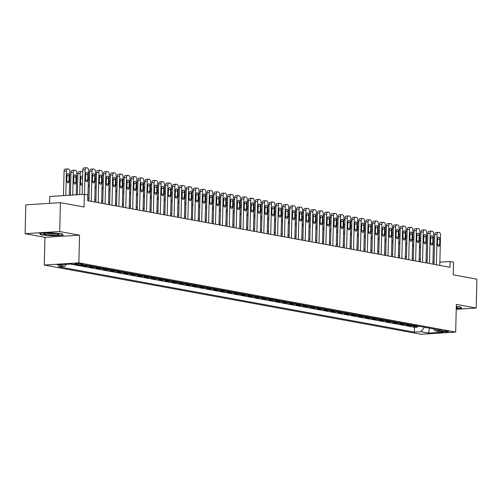 <?xml version="1.0" encoding="UTF-8"?>
<svg xmlns="http://www.w3.org/2000/svg" width="502" height="502" viewBox="0 0 502 502"><rect width="100%" height="100%" fill="white"/><g stroke="black" fill="none" stroke-linecap="round" stroke-linejoin="round"><path stroke-width="0.75" d="M447.815 331.213A3.721 0.439 -178.6 0 0 443.668 330.956A3.721 0.439 -178.6 0 0 441.107 331.314A3.721 0.439 -178.6 0 0 441.835 331.59A3.721 0.439 -178.6 0 0 445.983 331.847A3.721 0.439 -178.6 0 0 448.543 331.496A3.721 0.439 -178.6 0 0 447.815 331.213M44.264 265.031L421.078 334.257L455.678 332.086L78.858 262.86L44.264 265.031L44.942 237.339L79.536 235.162L59.694 231.516L25.1 233.694L44.942 237.339M25.1 233.694L25.803 204.841L60.403 202.664L84.041 207.006L84.349 194.312L49.754 196.489L49.585 203.348M456.236 309.282L476.197 308.027L476.9 279.181L453.262 274.839L453.576 262.144L450.125 261.511L439.871 262.151M59.694 231.516L60.403 202.664M86.319 265.131A4.65 3.709 -79.6 0 1 85.629 265.251L82.221 265.464L86.357 266.229L86.388 265.144M93.221 266.399A4.65 3.709 -79.6 0 1 92.531 266.518L89.118 266.731L93.259 267.497L93.284 266.411M100.124 267.666A4.65 3.709 -79.6 0 1 99.434 267.786L96.02 267.999L100.162 268.765L100.187 267.679M107.026 268.934A4.65 3.709 -79.6 0 1 106.336 269.053L102.923 269.267L107.064 270.032L107.089 268.947M113.929 270.202A4.65 3.709 -79.6 0 1 113.239 270.321L109.825 270.54L113.967 271.3L113.992 270.214M120.831 271.469A4.65 3.709 -79.6 0 1 120.141 271.588L116.728 271.808L120.869 272.567L120.894 271.482M127.728 272.737A4.65 3.709 -79.6 0 1 127.037 272.856L123.624 273.075L127.765 273.835L127.797 272.749M134.63 274.004A4.65 3.709 -79.6 0 1 133.94 274.123L130.526 274.343L134.668 275.102L134.693 274.017M141.533 275.272A4.65 3.709 -79.6 0 1 140.842 275.397L137.429 275.611L141.57 276.37L141.595 275.284M148.435 276.539A4.65 3.709 -79.6 0 1 147.745 276.665L144.331 276.878L148.473 277.637L148.498 276.552M155.338 277.807A4.65 3.709 -79.6 0 1 154.647 277.932L151.234 278.146L155.375 278.905L155.4 277.819M162.24 279.074A4.65 3.709 -79.6 0 1 161.544 279.2L158.136 279.413L162.272 280.172L162.303 279.087M169.136 280.342A4.65 3.709 -79.6 0 1 168.446 280.467L165.032 280.681L169.174 281.44L169.199 280.354M176.039 281.609A4.65 3.709 -79.6 0 1 175.349 281.735L171.935 281.948L176.077 282.708L176.102 281.622M182.941 282.877A4.65 3.709 -79.6 0 1 182.251 283.002L178.837 283.216L182.979 283.975L183.004 282.89M189.844 284.145A4.65 3.709 -79.6 0 1 189.154 284.27L185.74 284.483L189.881 285.243L189.907 284.157M196.746 285.412A4.65 3.709 -79.6 0 1 196.056 285.538L192.642 285.751L196.784 286.51L196.809 285.425M203.643 286.68A4.65 3.709 -79.6 0 1 202.952 286.805L199.539 287.018L203.68 287.778L203.712 286.692M210.545 287.947A4.65 3.709 -79.6 0 1 209.855 288.073L206.441 288.286L210.583 289.045L210.608 287.96M217.448 289.221A4.65 3.709 -79.6 0 1 216.757 289.34L213.344 289.554L217.485 290.313L217.51 289.227M224.35 290.489A4.65 3.709 -79.6 0 1 223.66 290.608L220.246 290.821L224.388 291.58L224.413 290.495M231.253 291.756A4.65 3.709 -79.6 0 1 230.562 291.875L227.149 292.089L231.29 292.848L231.315 291.762M238.155 293.024A4.65 3.709 -79.6 0 1 237.459 293.143L234.051 293.356L238.186 294.122L238.218 293.036M245.051 294.291A4.65 3.709 -79.6 0 1 244.361 294.41L240.947 294.624L245.089 295.389L245.12 294.304M251.954 295.559A4.65 3.709 -79.6 0 1 251.264 295.678L247.85 295.891L251.991 296.657L252.017 295.571M258.856 296.826A4.65 3.709 -79.6 0 1 258.166 296.946L254.752 297.159L258.894 297.924L258.919 296.839M265.759 298.094A4.65 3.709 -79.6 0 1 265.069 298.213L261.655 298.426L265.796 299.192L265.822 298.106M272.661 299.361A4.65 3.709 -79.6 0 1 271.971 299.481L268.557 299.7L272.699 300.46L272.724 299.374M279.558 300.629A4.65 3.709 -79.6 0 1 278.867 300.748L275.46 300.968L279.595 301.727L279.627 300.642M286.46 301.897A4.65 3.709 -79.6 0 1 285.77 302.016L282.356 302.235L286.498 302.995L286.523 301.909M293.363 303.164A4.65 3.709 -79.6 0 1 292.672 303.283L289.259 303.503L293.4 304.262L293.425 303.177M300.265 304.432A4.65 3.709 -79.6 0 1 299.575 304.551L296.161 304.77L300.303 305.53L300.328 304.444M307.168 305.699A4.65 3.709 -79.6 0 1 306.477 305.825L303.064 306.038L307.205 306.797L307.23 305.712M314.07 306.967A4.65 3.709 -79.6 0 1 313.38 307.092L309.966 307.306L314.108 308.065L314.133 306.979M320.966 308.234A4.65 3.709 -79.6 0 1 320.276 308.36L316.862 308.573L321.004 309.332L321.035 308.247M327.869 309.502A4.65 3.709 -79.6 0 1 327.178 309.627L323.765 309.841L327.906 310.6L327.931 309.514M334.771 310.769A4.65 3.709 -79.6 0 1 334.081 310.895L330.667 311.108L334.809 311.867L334.834 310.782M341.674 312.037A4.65 3.709 -79.6 0 1 340.983 312.162L337.57 312.376L341.711 313.135L341.736 312.049M348.576 313.304A4.65 3.709 -79.6 0 1 347.886 313.43L344.472 313.643L348.614 314.403L348.639 313.317M355.479 314.572A4.65 3.709 -79.6 0 1 354.782 314.698L351.375 314.911L355.51 315.67L355.541 314.585M362.375 315.84A4.65 3.709 -79.6 0 1 361.685 315.965L358.271 316.178L362.413 316.938L362.444 315.852M369.277 317.107A4.65 3.709 -79.6 0 1 368.587 317.233L365.174 317.446L369.315 318.205L369.34 317.12M376.18 318.375A4.65 3.709 -79.6 0 1 375.49 318.5L372.076 318.714L376.218 319.473L376.243 318.387M383.082 319.648A4.65 3.709 -79.6 0 1 382.392 319.768L378.979 319.981L383.12 320.74L383.145 319.655M389.985 320.916A4.65 3.709 -79.6 0 1 389.295 321.035L385.881 321.249L390.023 322.008L390.048 320.922M396.881 322.184A4.65 3.709 -79.6 0 1 396.191 322.303L392.777 322.516L396.919 323.282L396.95 322.19M403.784 323.451A4.65 3.709 -79.6 0 1 403.093 323.57L399.68 323.784L403.821 324.549L403.846 323.464M410.686 324.719A4.65 3.709 -79.6 0 1 409.996 324.838L406.582 325.051L410.724 325.817L410.749 324.731M84.349 194.312L87.8 194.945L87.662 200.718L449.98 267.277L450.125 261.511M75.394 264.253L76.913 264.529A3.602 0.427 -178.6 0 0 80.935 264.78A3.602 0.427 -178.6 0 0 83.414 264.435A3.602 0.427 -178.6 0 0 82.711 264.165L81.192 263.889A3.602 0.427 -178.6 0 0 77.17 263.638A3.602 0.427 -178.6 0 0 74.691 263.983A3.602 0.427 -178.6 0 0 75.394 264.253L75.407 263.745M433.559 328.917L435.134 330.824L441.678 330.41L85.566 264.993L79.021 265.401L71.428 264.008L57.215 264.899L64.808 266.292L58.263 266.706L414.376 332.123L420.921 331.715L424.466 327.248M435.134 330.824L442.726 332.217L428.513 333.108L420.921 331.715M70.418 264.071L414.495 327.279L417.626 327.084L417.651 325.999M417.589 325.986A4.65 3.709 -79.6 0 1 416.898 326.105L413.485 326.319L417.626 327.084M414.828 325.478A4.65 3.709 100.4 0 1 414.137 325.597L410.724 325.817M407.925 324.21A4.65 3.709 100.4 0 1 407.235 324.33L403.821 324.549M401.023 322.943A4.65 3.709 100.4 0 1 400.332 323.062L396.919 323.282M394.126 321.675A4.65 3.709 100.4 0 1 393.43 321.795L390.023 322.008M387.224 320.408A4.65 3.709 100.4 0 1 386.534 320.527L383.12 320.74M380.321 319.14A4.65 3.709 100.4 0 1 379.631 319.259L376.218 319.473M373.419 317.873A4.65 3.709 100.4 0 1 372.729 317.992L369.315 318.205M366.516 316.605A4.65 3.709 100.4 0 1 365.826 316.724L362.413 316.938M359.614 315.338A4.65 3.709 100.4 0 1 358.924 315.457L355.51 315.67M352.718 314.07A4.65 3.709 100.4 0 1 352.027 314.189L348.614 314.403M345.815 312.802A4.65 3.709 100.4 0 1 345.125 312.922L341.711 313.135M338.913 311.529A4.65 3.709 100.4 0 1 338.222 311.654L334.809 311.867M332.01 310.261A4.65 3.709 100.4 0 1 331.32 310.387L327.906 310.6M325.108 308.994A4.65 3.709 100.4 0 1 324.417 309.119L321.004 309.332M318.205 307.726A4.65 3.709 100.4 0 1 317.515 307.851L314.108 308.065M311.309 306.458A4.65 3.709 100.4 0 1 310.619 306.584L307.205 306.797M304.407 305.191A4.65 3.709 100.4 0 1 303.716 305.316L300.303 305.53M297.504 303.923A4.65 3.709 100.4 0 1 296.814 304.049L293.4 304.262M290.602 302.656A4.65 3.709 100.4 0 1 289.911 302.781L286.498 302.995M283.699 301.388A4.65 3.709 100.4 0 1 283.009 301.514L279.595 301.727M276.803 300.121A4.65 3.709 100.4 0 1 276.106 300.246L272.699 300.46M269.9 298.853A4.65 3.709 100.4 0 1 269.21 298.979L265.796 299.192M262.998 297.586A4.65 3.709 100.4 0 1 262.308 297.705L258.894 297.924M256.095 296.318A4.65 3.709 100.4 0 1 255.405 296.437L251.991 296.657M249.193 295.05A4.65 3.709 100.4 0 1 248.503 295.17L245.089 295.389M242.29 293.783A4.65 3.709 100.4 0 1 241.6 293.902L238.186 294.122M235.394 292.515A4.65 3.709 100.4 0 1 234.704 292.635L231.29 292.848M228.492 291.248A4.65 3.709 100.4 0 1 227.801 291.367L224.388 291.58M221.589 289.98A4.65 3.709 100.4 0 1 220.899 290.1L217.485 290.313M214.687 288.713A4.65 3.709 100.4 0 1 213.996 288.832L210.583 289.045M207.784 287.445A4.65 3.709 100.4 0 1 207.094 287.564L203.68 287.778M200.888 286.178A4.65 3.709 100.4 0 1 200.191 286.297L196.784 286.51M193.985 284.91A4.65 3.709 100.4 0 1 193.295 285.029L189.881 285.243M187.083 283.643A4.65 3.709 100.4 0 1 186.393 283.762L182.979 283.975M180.18 282.369A4.65 3.709 100.4 0 1 179.49 282.494L176.077 282.708M173.278 281.101A4.65 3.709 100.4 0 1 172.588 281.227L169.174 281.44M166.375 279.834A4.65 3.709 100.4 0 1 165.685 279.959L162.272 280.172M159.479 278.566A4.65 3.709 100.4 0 1 158.789 278.692L155.375 278.905M152.577 277.299A4.65 3.709 100.4 0 1 151.886 277.424L148.473 277.637M145.674 276.031A4.65 3.709 100.4 0 1 144.984 276.156L141.57 276.37M138.772 274.763A4.65 3.709 100.4 0 1 138.081 274.889L134.668 275.102M131.869 273.496A4.65 3.709 100.4 0 1 131.179 273.621L127.765 273.835M124.967 272.228A4.65 3.709 100.4 0 1 124.276 272.354L120.869 272.567M118.07 270.961A4.65 3.709 100.4 0 1 117.38 271.086L113.967 271.3M111.168 269.693A4.65 3.709 100.4 0 1 110.478 269.819L107.064 270.032M104.265 268.426A4.65 3.709 100.4 0 1 103.575 268.545L100.162 268.765M97.363 267.158A4.65 3.709 100.4 0 1 96.673 267.277L93.259 267.497M90.46 265.891A4.65 3.709 100.4 0 1 89.77 266.01L86.357 266.229M79.536 235.162L78.858 262.86M476.197 308.027L456.356 304.388L455.678 332.086M434.073 262.019L432.95 261.812M427.171 260.751L426.047 260.544M420.274 259.484L419.145 259.277M413.372 258.216L412.242 258.009M406.469 256.949L405.34 256.742M399.567 255.681L398.444 255.474M392.664 254.414L391.541 254.207M385.768 253.146L384.639 252.939M378.866 251.872L377.736 251.665M371.963 250.605L370.834 250.398M365.061 249.337L363.931 249.13M358.158 248.07L357.035 247.862M351.256 246.802L350.132 246.595M344.359 245.534L343.23 245.327M337.457 244.267L336.327 244.06M330.554 242.999L329.425 242.792M323.652 241.732L322.529 241.525M316.749 240.464L315.626 240.257M309.847 239.197L308.724 238.99M302.951 237.929L301.821 237.722M296.048 236.662L294.919 236.455M289.146 235.394L288.016 235.187M282.243 234.127L281.12 233.919M275.341 232.859L274.217 232.652M268.445 231.591L267.315 231.384M261.542 230.324L260.412 230.117M254.639 229.056L253.51 228.849M247.737 227.789L246.607 227.582M240.834 226.521L239.711 226.314M233.932 225.254L232.809 225.047M227.036 223.986L225.906 223.779M220.133 222.712L219.004 222.505M213.231 221.445L212.101 221.238M206.328 220.177L205.205 219.97M199.426 218.91L198.303 218.703M192.53 217.642L191.4 217.435M185.627 216.375L184.498 216.167M178.725 215.107L177.595 214.9M171.822 213.839L170.693 213.632M164.92 212.572L163.796 212.365M158.017 211.304L156.894 211.097M151.121 210.037L149.991 209.83M144.218 208.769L143.089 208.562M137.316 207.502L136.186 207.295M130.413 206.234L129.284 206.027M123.511 204.967L122.388 204.76M116.608 203.699L115.485 203.492M109.712 202.431L108.583 202.224M102.81 201.164L101.68 200.957M95.907 199.896L94.778 199.689M89.005 198.629L87.881 198.422M66.371 264.328L64.808 266.292M414.495 327.279L414.376 332.123M428.513 333.108L429.517 328.176M40.951 234.905L52.823 235.802L63.239 235.149L61.79 233.599L49.918 232.702L39.501 233.355L40.951 234.905L40.963 234.321M456.249 308.711L461.796 308.366L460.347 306.816L456.299 306.509M84.512 194.343L85.114 169.808A2.328 1.374 86.4 0 1 86.344 167.743A2.328 1.374 86.4 0 1 86.551 167.756L87.241 167.881A2.328 1.374 86.4 0 1 88.565 170.442L87.819 200.75M84.21 167.9A2.328 1.374 -93.6 0 0 84.01 167.888A2.328 1.374 -93.6 0 0 82.774 169.958L82.177 194.45M85.629 174.081A1.857 1.098 -93.6 0 1 86.62 172.424A1.857 1.098 -93.6 0 1 87.837 174.483L87.706 180.023A1.857 1.098 -93.6 0 1 86.714 181.68A1.857 1.098 -93.6 0 1 85.497 179.616L85.629 174.081M65.812 195.479L66.408 170.987A2.328 1.374 86.4 0 1 67.644 168.917A2.328 1.374 86.4 0 1 67.845 168.929L68.536 169.055A2.328 1.374 86.4 0 1 69.86 171.621L69.282 195.259M63.472 195.623L64.074 171.132A2.328 1.374 -93.6 0 1 65.31 169.067A2.328 1.374 -93.6 0 1 65.511 169.08M66.929 175.254L66.797 180.795A1.857 1.098 86.4 0 0 68.015 182.853A1.857 1.098 86.4 0 0 69.006 181.197L69.138 175.662A1.857 1.098 86.4 0 0 67.921 173.598A1.857 1.098 86.4 0 0 66.929 175.254M57.454 233.637A7.555 0.891 -178.6 0 0 49.78 233.116A7.555 0.891 -178.6 0 0 43.988 233.656A7.555 0.891 -178.6 0 0 45.299 234.403A7.555 0.891 -178.6 0 0 54.454 234.911A7.555 0.891 -178.6 0 0 58.772 234.02A7.555 0.891 -178.6 0 0 57.454 233.637M46.592 233.217A5.723 0.671 -178.6 0 0 46.799 233.261A5.723 0.671 -178.6 0 0 56.193 233.455M61.658 233.587L62.875 234.892L52.779 235.526L41.283 234.654L40.034 233.323M461.432 307.977L456.255 308.429M460.215 306.804L461.432 308.109M456.268 307.877A7.555 0.891 -178.6 0 0 457.328 307.237A7.555 0.891 -178.6 0 0 456.293 306.91M91.27 201.384L92.01 171.075A2.328 1.374 86.4 0 1 93.246 169.011A2.328 1.374 86.4 0 1 93.447 169.023L94.138 169.149A2.328 1.374 86.4 0 1 95.462 171.709L94.721 202.017M91.113 169.168A2.328 1.374 -93.6 0 0 90.912 169.155A2.328 1.374 -93.6 0 0 89.676 171.226L88.948 200.957M92.531 175.349A1.857 1.098 -93.6 0 1 93.523 173.692A1.857 1.098 -93.6 0 1 94.74 175.75L94.608 181.291A1.857 1.098 -93.6 0 1 93.617 182.948A1.857 1.098 -93.6 0 1 92.399 180.883L92.531 175.349M98.172 202.651L98.913 172.343A2.328 1.374 86.4 0 1 100.149 170.278A2.328 1.374 86.4 0 1 100.35 170.291L101.04 170.416A2.328 1.374 86.4 0 1 102.364 172.977L101.624 203.285M98.015 170.435A2.328 1.374 -93.6 0 0 97.808 170.423A2.328 1.374 -93.6 0 0 96.579 172.493L95.851 202.224M99.434 176.616A1.857 1.098 -93.6 0 1 100.419 174.96A1.857 1.098 -93.6 0 1 101.642 177.018L101.504 182.559A1.857 1.098 -93.6 0 1 100.519 184.215A1.857 1.098 -93.6 0 1 99.296 182.151L99.434 176.616M105.075 203.919L105.815 173.61A2.328 1.374 86.4 0 1 107.051 171.546A2.328 1.374 86.4 0 1 107.252 171.558L107.943 171.684A2.328 1.374 86.4 0 1 109.267 174.244L108.526 204.552M104.918 171.703A2.328 1.374 -93.6 0 0 104.711 171.697A2.328 1.374 -93.6 0 0 103.481 173.761L102.753 203.492M106.336 177.884A1.857 1.098 -93.6 0 1 107.321 176.227A1.857 1.098 -93.6 0 1 108.545 178.285L108.407 183.826A1.857 1.098 -93.6 0 1 107.422 185.483A1.857 1.098 -93.6 0 1 106.198 183.425L106.336 177.884M111.977 205.186L112.718 174.884A2.328 1.374 86.4 0 1 113.954 172.813A2.328 1.374 86.4 0 1 114.155 172.826L114.845 172.952A2.328 1.374 86.4 0 1 116.169 175.518L115.429 205.82M111.814 172.977A2.328 1.374 -93.6 0 0 111.613 172.964A2.328 1.374 -93.6 0 0 110.377 175.029L109.656 204.76M113.239 179.151A1.857 1.098 -93.6 0 1 114.224 177.495A1.857 1.098 -93.6 0 1 115.447 179.553L115.309 185.094A1.857 1.098 -93.6 0 1 114.324 186.75A1.857 1.098 -93.6 0 1 113.101 184.692L113.239 179.151M72.752 195.04L73.311 172.255A2.328 1.374 86.4 0 1 74.547 170.184A2.328 1.374 86.4 0 1 74.748 170.197L75.438 170.322A2.328 1.374 86.4 0 1 76.762 172.889L76.229 194.826M70.418 195.19L70.977 172.399A2.328 1.374 -93.6 0 1 72.206 170.335A2.328 1.374 -93.6 0 1 72.413 170.347M73.832 176.522L73.694 182.063A1.857 1.098 86.4 0 0 74.917 184.121A1.857 1.098 86.4 0 0 75.902 182.464L76.04 176.93A1.857 1.098 86.4 0 0 74.817 174.865A1.857 1.098 86.4 0 0 73.832 176.522M79.699 194.607L80.213 173.523L77.879 173.667A2.328 1.374 -93.6 0 1 79.109 171.602A2.328 1.374 -93.6 0 1 79.31 171.615M77.358 194.751L77.879 173.667M82.61 176.754A1.857 1.098 86.4 0 0 81.719 176.133A1.857 1.098 86.4 0 0 80.734 177.79L80.596 183.33A1.857 1.098 86.4 0 0 81.82 185.389A1.857 1.098 86.4 0 0 82.403 185.043M82.73 171.759A2.328 1.374 86.4 0 0 82.341 171.596L81.65 171.464A2.328 1.374 86.4 0 0 81.45 171.452A2.328 1.374 86.4 0 0 80.213 173.523M89.507 178.022A1.857 1.098 86.4 0 0 88.622 177.407A1.857 1.098 86.4 0 0 88.39 177.463M88.17 186.455A1.857 1.098 86.4 0 0 88.722 186.656A1.857 1.098 86.4 0 0 89.306 186.311M89.632 173.027A2.328 1.374 86.4 0 0 89.243 172.864L88.553 172.732A2.328 1.374 86.4 0 0 88.509 172.726M96.409 179.289A1.857 1.098 86.4 0 0 95.524 178.674A1.857 1.098 86.4 0 0 95.292 178.731M95.073 187.723A1.857 1.098 86.4 0 0 95.618 187.924A1.857 1.098 86.4 0 0 96.208 187.579M96.535 174.294A2.328 1.374 86.4 0 0 96.146 174.131L95.455 173.999A2.328 1.374 86.4 0 0 95.405 173.993M118.88 206.454L119.62 176.152A2.328 1.374 86.4 0 1 120.85 174.081A2.328 1.374 86.4 0 1 121.057 174.094L121.748 174.219A2.328 1.374 86.4 0 1 123.072 176.786L122.331 207.088M118.717 174.244A2.328 1.374 -93.6 0 0 118.516 174.232A2.328 1.374 -93.6 0 0 117.28 176.296L116.552 206.027M120.141 180.419A1.857 1.098 -93.6 0 1 121.126 178.762A1.857 1.098 -93.6 0 1 122.344 180.82L122.212 186.361A1.857 1.098 -93.6 0 1 121.227 188.018A1.857 1.098 -93.6 0 1 120.003 185.96L120.141 180.419M103.312 180.557A1.857 1.098 86.4 0 0 102.427 179.942A1.857 1.098 86.4 0 0 102.195 179.998M101.975 188.99A1.857 1.098 86.4 0 0 102.521 189.191A1.857 1.098 86.4 0 0 103.111 188.846M103.437 175.562A2.328 1.374 86.4 0 0 103.042 175.399L102.352 175.267A2.328 1.374 86.4 0 0 102.308 175.261M125.782 207.721L126.523 177.419A2.328 1.374 86.4 0 1 127.753 175.349A2.328 1.374 86.4 0 1 127.954 175.361L128.644 175.487A2.328 1.374 86.4 0 1 129.968 178.053L129.227 208.355M125.619 175.512A2.328 1.374 -93.6 0 0 125.418 175.499A2.328 1.374 -93.6 0 0 124.182 177.564L123.454 207.295M127.037 181.686A1.857 1.098 -93.6 0 1 128.029 180.03A1.857 1.098 -93.6 0 1 129.246 182.094L129.114 187.629A1.857 1.098 -93.6 0 1 128.123 189.285A1.857 1.098 -93.6 0 1 126.906 187.227L127.037 181.686M110.214 181.824A1.857 1.098 86.4 0 0 109.329 181.209A1.857 1.098 86.4 0 0 109.097 181.266M108.878 190.258A1.857 1.098 86.4 0 0 109.423 190.459A1.857 1.098 86.4 0 0 110.013 190.114M110.333 176.829A2.328 1.374 86.4 0 0 109.944 176.666L109.254 176.535A2.328 1.374 86.4 0 0 109.21 176.528M132.679 208.989L133.419 178.687A2.328 1.374 86.4 0 1 134.655 176.616A2.328 1.374 86.4 0 1 134.856 176.629L135.546 176.754A2.328 1.374 86.4 0 1 136.87 179.321L136.13 209.623M132.522 176.779A2.328 1.374 -93.6 0 0 132.321 176.767A2.328 1.374 -93.6 0 0 131.085 178.831L130.357 208.562M133.94 182.954A1.857 1.098 -93.6 0 1 134.931 181.297A1.857 1.098 -93.6 0 1 136.149 183.362L136.017 188.896A1.857 1.098 -93.6 0 1 135.025 190.553A1.857 1.098 -93.6 0 1 133.808 188.495L133.94 182.954M117.117 183.092A1.857 1.098 86.4 0 0 116.226 182.477A1.857 1.098 86.4 0 0 115.993 182.533M115.774 191.526A1.857 1.098 86.4 0 0 116.326 191.726A1.857 1.098 86.4 0 0 116.91 191.381M117.236 178.097A2.328 1.374 86.4 0 0 116.847 177.934L116.157 177.808A2.328 1.374 86.4 0 0 116.113 177.796M139.581 210.256L140.322 179.954A2.328 1.374 86.4 0 1 141.558 177.884A2.328 1.374 86.4 0 1 141.759 177.896L142.449 178.022A2.328 1.374 86.4 0 1 143.773 180.588L143.032 210.89M139.424 178.047A2.328 1.374 -93.6 0 0 139.217 178.034A2.328 1.374 -93.6 0 0 137.987 180.099L137.259 209.83M140.842 184.221A1.857 1.098 -93.6 0 1 141.828 182.565A1.857 1.098 -93.6 0 1 143.051 184.629L142.913 190.164A1.857 1.098 -93.6 0 1 141.928 191.82A1.857 1.098 -93.6 0 1 140.704 189.762L140.842 184.221M124.019 184.359A1.857 1.098 86.4 0 0 123.128 183.745A1.857 1.098 86.4 0 0 122.896 183.801M122.676 192.793A1.857 1.098 86.4 0 0 123.228 192.994A1.857 1.098 86.4 0 0 123.812 192.649M124.138 179.365A2.328 1.374 86.4 0 0 123.749 179.201L123.059 179.076A2.328 1.374 86.4 0 0 123.015 179.063M146.484 211.524L147.224 181.222A2.328 1.374 86.4 0 1 148.46 179.151A2.328 1.374 86.4 0 1 148.661 179.164L149.351 179.296A2.328 1.374 86.4 0 1 150.675 181.856L149.935 212.158M146.32 179.314A2.328 1.374 -93.6 0 0 146.12 179.302A2.328 1.374 -93.6 0 0 144.883 181.366L144.162 211.097M147.745 185.489A1.857 1.098 -93.6 0 1 148.73 183.839A1.857 1.098 -93.6 0 1 149.954 185.897L149.816 191.431A1.857 1.098 -93.6 0 1 148.83 193.088A1.857 1.098 -93.6 0 1 147.607 191.03L147.745 185.489M130.915 185.627A1.857 1.098 86.4 0 0 130.031 185.012A1.857 1.098 86.4 0 0 129.798 185.069M129.579 194.061A1.857 1.098 86.4 0 0 130.131 194.261A1.857 1.098 86.4 0 0 130.715 193.916M131.041 180.632A2.328 1.374 86.4 0 0 130.652 180.469L129.962 180.343A2.328 1.374 86.4 0 0 129.918 180.331M153.386 212.792L154.127 182.49A2.328 1.374 86.4 0 1 155.363 180.419A2.328 1.374 86.4 0 1 155.564 180.431L156.254 180.563A2.328 1.374 86.4 0 1 157.578 183.123L156.837 213.425M153.223 180.582A2.328 1.374 -93.6 0 0 153.022 180.569A2.328 1.374 -93.6 0 0 151.786 182.634L151.064 212.365M154.647 186.757A1.857 1.098 -93.6 0 1 155.633 185.106A1.857 1.098 -93.6 0 1 156.856 187.164L156.718 192.699A1.857 1.098 -93.6 0 1 155.733 194.356A1.857 1.098 -93.6 0 1 154.509 192.297L154.647 186.757M137.818 186.895A1.857 1.098 86.4 0 0 136.933 186.28A1.857 1.098 86.4 0 0 136.701 186.336M136.481 195.328A1.857 1.098 86.4 0 0 137.027 195.529A1.857 1.098 86.4 0 0 137.617 195.184M137.943 181.9A2.328 1.374 86.4 0 0 137.554 181.737L136.864 181.611A2.328 1.374 86.4 0 0 136.814 181.605M160.289 214.059L161.029 183.757A2.328 1.374 86.4 0 1 162.259 181.686A2.328 1.374 86.4 0 1 162.466 181.699L163.156 181.831A2.328 1.374 86.4 0 1 164.48 184.391L163.74 214.693M160.125 181.849A2.328 1.374 -93.6 0 0 159.925 181.837A2.328 1.374 -93.6 0 0 158.688 183.901L157.961 213.632M161.544 188.024A1.857 1.098 -93.6 0 1 162.535 186.374A1.857 1.098 -93.6 0 1 163.752 188.432L163.621 193.973A1.857 1.098 -93.6 0 1 162.629 195.623A1.857 1.098 -93.6 0 1 161.412 193.565L161.544 188.024M144.72 188.162A1.857 1.098 86.4 0 0 143.836 187.547A1.857 1.098 86.4 0 0 143.603 187.604M143.384 196.596A1.857 1.098 86.4 0 0 143.93 196.797A1.857 1.098 86.4 0 0 144.52 196.451M144.84 183.174A2.328 1.374 86.4 0 0 144.45 183.004L143.76 182.879A2.328 1.374 86.4 0 0 143.716 182.872M167.185 215.327L167.925 185.025A2.328 1.374 86.4 0 1 169.161 182.954A2.328 1.374 86.4 0 1 169.362 182.966L170.052 183.098A2.328 1.374 86.4 0 1 171.377 185.658L170.636 215.96M167.028 183.117A2.328 1.374 -93.6 0 0 166.827 183.105A2.328 1.374 -93.6 0 0 165.591 185.169L164.863 214.9M168.446 189.292A1.857 1.098 -93.6 0 1 169.438 187.641A1.857 1.098 -93.6 0 1 170.655 189.7L170.523 195.24A1.857 1.098 -93.6 0 1 169.532 196.891A1.857 1.098 -93.6 0 1 168.314 194.832L168.446 189.292M151.623 189.43A1.857 1.098 86.4 0 0 150.732 188.815A1.857 1.098 86.4 0 0 150.506 188.871M150.286 197.863A1.857 1.098 86.4 0 0 150.832 198.064A1.857 1.098 86.4 0 0 151.422 197.719M151.742 184.441A2.328 1.374 86.4 0 0 151.353 184.272L150.663 184.146A2.328 1.374 86.4 0 0 150.619 184.14M174.087 216.594L174.828 186.292A2.328 1.374 86.4 0 1 176.064 184.228A2.328 1.374 86.4 0 1 176.265 184.234L176.955 184.366A2.328 1.374 86.4 0 1 178.279 186.926L177.539 217.228M173.93 184.385A2.328 1.374 -93.6 0 0 173.723 184.372A2.328 1.374 -93.6 0 0 172.493 186.437L171.766 216.167M175.349 190.559A1.857 1.098 -93.6 0 1 176.334 188.909A1.857 1.098 -93.6 0 1 177.557 190.967L177.419 196.508A1.857 1.098 -93.6 0 1 176.434 198.158A1.857 1.098 -93.6 0 1 175.217 196.1L175.349 190.559M158.525 190.697A1.857 1.098 86.4 0 0 157.634 190.082A1.857 1.098 86.4 0 0 157.402 190.139M157.182 199.131A1.857 1.098 86.4 0 0 157.735 199.332A1.857 1.098 86.4 0 0 158.318 198.987M158.645 185.709A2.328 1.374 86.4 0 0 158.255 185.539L157.565 185.414A2.328 1.374 86.4 0 0 157.521 185.407M180.99 217.862L181.73 187.56A2.328 1.374 86.4 0 1 182.966 185.495A2.328 1.374 86.4 0 1 183.167 185.508L183.857 185.633A2.328 1.374 86.4 0 1 185.182 188.194L184.441 218.495M180.833 185.652A2.328 1.374 -93.6 0 0 180.626 185.64A2.328 1.374 -93.6 0 0 179.396 187.704L178.668 217.435M182.251 191.827A1.857 1.098 -93.6 0 1 183.236 190.176A1.857 1.098 -93.6 0 1 184.46 192.235L184.322 197.775A1.857 1.098 -93.6 0 1 183.337 199.426A1.857 1.098 -93.6 0 1 182.113 197.368L182.251 191.827M165.422 191.965A1.857 1.098 86.4 0 0 164.537 191.35A1.857 1.098 86.4 0 0 164.305 191.406M164.085 200.398A1.857 1.098 86.4 0 0 164.637 200.599A1.857 1.098 86.4 0 0 165.221 200.254M165.547 186.976A2.328 1.374 86.4 0 0 165.158 186.807L164.468 186.681A2.328 1.374 86.4 0 0 164.424 186.675M187.892 219.129L188.633 188.827A2.328 1.374 86.4 0 1 189.869 186.763A2.328 1.374 86.4 0 1 190.07 186.775L190.76 186.901A2.328 1.374 86.4 0 1 192.084 189.461L191.344 219.763M187.729 186.92A2.328 1.374 -93.6 0 0 187.528 186.907A2.328 1.374 -93.6 0 0 186.292 188.972L185.571 218.703M189.154 193.094A1.857 1.098 -93.6 0 1 190.139 191.444A1.857 1.098 -93.6 0 1 191.362 193.502L191.224 199.043A1.857 1.098 -93.6 0 1 190.239 200.693A1.857 1.098 -93.6 0 1 189.016 198.635L189.154 193.094M172.324 193.232A1.857 1.098 86.4 0 0 171.439 192.617A1.857 1.098 86.4 0 0 171.207 192.674M170.987 201.672A1.857 1.098 86.4 0 0 171.54 201.873A1.857 1.098 86.4 0 0 172.123 201.522M172.45 188.244A2.328 1.374 86.4 0 0 172.06 188.074L171.37 187.949A2.328 1.374 86.4 0 0 171.32 187.943M194.795 220.397L195.535 190.095A2.328 1.374 86.4 0 1 196.765 188.03A2.328 1.374 86.4 0 1 196.972 188.043L197.662 188.168A2.328 1.374 86.4 0 1 198.987 190.729L198.246 221.031M194.632 188.187A2.328 1.374 -93.6 0 0 194.431 188.175A2.328 1.374 -93.6 0 0 193.195 190.239L192.467 219.97M196.056 194.362A1.857 1.098 -93.6 0 1 197.041 192.712A1.857 1.098 -93.6 0 1 198.265 194.77L198.127 200.311A1.857 1.098 -93.6 0 1 197.142 201.961A1.857 1.098 -93.6 0 1 195.918 199.903L196.056 194.362M179.227 194.5A1.857 1.098 86.4 0 0 178.342 193.885A1.857 1.098 86.4 0 0 178.11 193.941M177.89 202.94A1.857 1.098 86.4 0 0 178.436 203.141A1.857 1.098 86.4 0 0 179.026 202.789M179.352 189.511A2.328 1.374 86.4 0 0 178.957 189.342L178.273 189.216A2.328 1.374 86.4 0 0 178.223 189.21M201.697 221.664L202.438 191.362A2.328 1.374 86.4 0 1 203.668 189.298A2.328 1.374 86.4 0 1 203.875 189.31L204.565 189.436A2.328 1.374 86.4 0 1 205.883 191.996L205.142 222.298M201.534 189.455A2.328 1.374 -93.6 0 0 201.333 189.442A2.328 1.374 -93.6 0 0 200.097 191.507L199.369 221.238M202.952 195.629A1.857 1.098 -93.6 0 1 203.944 193.979A1.857 1.098 -93.6 0 1 205.161 196.037L205.029 201.578A1.857 1.098 -93.6 0 1 204.038 203.228A1.857 1.098 -93.6 0 1 202.821 201.17L202.952 195.629M186.129 195.767A1.857 1.098 86.4 0 0 185.244 195.152A1.857 1.098 86.4 0 0 185.012 195.209M184.792 204.207A1.857 1.098 86.4 0 0 185.338 204.408A1.857 1.098 86.4 0 0 185.928 204.057M186.248 190.779A2.328 1.374 86.4 0 0 185.859 190.609L185.169 190.484A2.328 1.374 86.4 0 0 185.125 190.478M208.594 222.932L209.334 192.63A2.328 1.374 86.4 0 1 210.57 190.565A2.328 1.374 86.4 0 1 210.771 190.578L211.461 190.704A2.328 1.374 86.4 0 1 212.785 193.264L212.045 223.566M208.437 190.722A2.328 1.374 -93.6 0 0 208.236 190.71A2.328 1.374 -93.6 0 0 207 192.781L206.272 222.505M209.855 196.897A1.857 1.098 -93.6 0 1 210.846 195.247A1.857 1.098 -93.6 0 1 212.064 197.305L211.932 202.846A1.857 1.098 -93.6 0 1 210.94 204.496A1.857 1.098 -93.6 0 1 209.723 202.438L209.855 196.897M193.032 197.035A1.857 1.098 86.4 0 0 192.14 196.42A1.857 1.098 86.4 0 0 191.915 196.477M191.689 205.475A1.857 1.098 86.4 0 0 192.241 205.676A1.857 1.098 86.4 0 0 192.824 205.331M193.151 192.046A2.328 1.374 86.4 0 0 192.762 191.877L192.071 191.751A2.328 1.374 86.4 0 0 192.028 191.745M215.496 224.199L216.237 193.897A2.328 1.374 86.4 0 1 217.473 191.833A2.328 1.374 86.4 0 1 217.673 191.846L218.364 191.971A2.328 1.374 86.4 0 1 219.688 194.531L218.947 224.833M215.339 191.99A2.328 1.374 -93.6 0 0 215.132 191.977A2.328 1.374 -93.6 0 0 213.902 194.048L213.174 223.773M216.757 198.165A1.857 1.098 -93.6 0 1 217.742 196.514A1.857 1.098 -93.6 0 1 218.966 198.572L218.828 204.113A1.857 1.098 -93.6 0 1 217.843 205.764A1.857 1.098 -93.6 0 1 216.619 203.705L216.757 198.165M199.934 198.303A1.857 1.098 86.4 0 0 199.043 197.688A1.857 1.098 86.4 0 0 198.811 197.744M198.591 206.742A1.857 1.098 86.4 0 0 199.143 206.943A1.857 1.098 86.4 0 0 199.727 206.598M200.053 193.314A2.328 1.374 86.4 0 0 199.664 193.144L198.974 193.019A2.328 1.374 86.4 0 0 198.93 193.013M222.399 225.467L223.139 195.165A2.328 1.374 86.4 0 1 224.375 193.101A2.328 1.374 86.4 0 1 224.576 193.113L225.266 193.239A2.328 1.374 86.4 0 1 226.59 195.799L225.85 226.101M222.235 193.257A2.328 1.374 -93.6 0 0 222.035 193.245A2.328 1.374 -93.6 0 0 220.805 195.316L220.077 225.04M223.66 199.432A1.857 1.098 -93.6 0 1 224.645 197.782A1.857 1.098 -93.6 0 1 225.869 199.84L225.731 205.381A1.857 1.098 -93.6 0 1 224.745 207.031A1.857 1.098 -93.6 0 1 223.522 204.973L223.66 199.432M206.83 199.576A1.857 1.098 86.4 0 0 205.945 198.955A1.857 1.098 86.4 0 0 205.713 199.012M205.494 208.01A1.857 1.098 86.4 0 0 206.046 208.211A1.857 1.098 86.4 0 0 206.629 207.866M206.956 194.581A2.328 1.374 86.4 0 0 206.567 194.412L205.876 194.287A2.328 1.374 86.4 0 0 205.833 194.28M229.301 226.741L230.041 196.433A2.328 1.374 86.4 0 1 231.278 194.368A2.328 1.374 86.4 0 1 231.478 194.381L232.169 194.506A2.328 1.374 86.4 0 1 233.493 197.066L232.752 227.375M229.138 194.525A2.328 1.374 -93.6 0 0 228.937 194.512A2.328 1.374 -93.6 0 0 227.701 196.583L226.979 226.308M230.562 200.706A1.857 1.098 -93.6 0 1 231.547 199.049A1.857 1.098 -93.6 0 1 232.771 201.107L232.633 206.648A1.857 1.098 -93.6 0 1 231.648 208.299A1.857 1.098 -93.6 0 1 230.424 206.24L230.562 200.706M213.733 200.844A1.857 1.098 86.4 0 0 212.848 200.223A1.857 1.098 86.4 0 0 212.616 200.279M212.396 209.278A1.857 1.098 86.4 0 0 212.942 209.478A1.857 1.098 86.4 0 0 213.532 209.133M213.858 195.849A2.328 1.374 86.4 0 0 213.469 195.68L212.779 195.554A2.328 1.374 86.4 0 0 212.729 195.548M236.204 228.008L236.944 197.7A2.328 1.374 86.4 0 1 238.174 195.636A2.328 1.374 86.4 0 1 238.381 195.648L239.071 195.774A2.328 1.374 86.4 0 1 240.395 198.334L239.655 228.642M236.04 195.793A2.328 1.374 -93.6 0 0 235.84 195.78A2.328 1.374 -93.6 0 0 234.603 197.851L233.876 227.582M237.459 201.973A1.857 1.098 -93.6 0 1 238.45 200.317A1.857 1.098 -93.6 0 1 239.667 202.375L239.536 207.916A1.857 1.098 -93.6 0 1 238.544 209.572A1.857 1.098 -93.6 0 1 237.327 207.508L237.459 201.973M220.635 202.111A1.857 1.098 86.4 0 0 219.75 201.49A1.857 1.098 86.4 0 0 219.518 201.547M219.299 210.545A1.857 1.098 86.4 0 0 219.845 210.746A1.857 1.098 86.4 0 0 220.434 210.401M220.754 197.117A2.328 1.374 86.4 0 0 220.365 196.947L219.675 196.822A2.328 1.374 86.4 0 0 219.631 196.815M243.1 229.276L243.846 198.968A2.328 1.374 86.4 0 1 245.076 196.903A2.328 1.374 86.4 0 1 245.277 196.916L245.967 197.041A2.328 1.374 86.4 0 1 247.291 199.601L246.551 229.91M242.943 197.06A2.328 1.374 -93.6 0 0 242.742 197.048A2.328 1.374 -93.6 0 0 241.506 199.118L240.778 228.849M244.361 203.241A1.857 1.098 -93.6 0 1 245.352 201.584A1.857 1.098 -93.6 0 1 246.57 203.643L246.438 209.183A1.857 1.098 -93.6 0 1 245.447 210.84A1.857 1.098 -93.6 0 1 244.229 208.776L244.361 203.241M227.538 203.379A1.857 1.098 86.4 0 0 226.647 202.758A1.857 1.098 86.4 0 0 226.421 202.821M226.201 211.813A1.857 1.098 86.4 0 0 226.747 212.013A1.857 1.098 86.4 0 0 227.337 211.668M227.657 198.384A2.328 1.374 86.4 0 0 227.268 198.215L226.578 198.089A2.328 1.374 86.4 0 0 226.534 198.083M250.002 230.543L250.743 200.235A2.328 1.374 86.4 0 1 251.979 198.171A2.328 1.374 86.4 0 1 252.18 198.183L252.87 198.309A2.328 1.374 86.4 0 1 254.194 200.869L253.454 231.177M249.845 198.328A2.328 1.374 -93.6 0 0 249.645 198.315A2.328 1.374 -93.6 0 0 248.408 200.386L247.681 230.117M251.264 204.509A1.857 1.098 -93.6 0 1 252.255 202.852A1.857 1.098 -93.6 0 1 253.472 204.91L253.341 210.451A1.857 1.098 -93.6 0 1 252.349 212.108A1.857 1.098 -93.6 0 1 251.132 210.043L251.264 204.509M234.44 204.647A1.857 1.098 86.4 0 0 233.549 204.025A1.857 1.098 86.4 0 0 233.317 204.088M233.097 213.08A1.857 1.098 86.4 0 0 233.65 213.281A1.857 1.098 86.4 0 0 234.233 212.936M234.559 199.652A2.328 1.374 86.4 0 0 234.17 199.482L233.48 199.357A2.328 1.374 86.4 0 0 233.436 199.35M256.905 231.811L257.645 201.503A2.328 1.374 86.4 0 1 258.881 199.438A2.328 1.374 86.4 0 1 259.082 199.451L259.772 199.576A2.328 1.374 86.4 0 1 261.096 202.137L260.356 232.445M256.748 199.595A2.328 1.374 -93.6 0 0 256.541 199.583A2.328 1.374 -93.6 0 0 255.311 201.653L254.583 231.384M258.166 205.776A1.857 1.098 -93.6 0 1 259.151 204.119A1.857 1.098 -93.6 0 1 260.375 206.178L260.237 211.718A1.857 1.098 -93.6 0 1 259.252 213.375A1.857 1.098 -93.6 0 1 258.028 211.311L258.166 205.776M241.343 205.914A1.857 1.098 86.4 0 0 240.452 205.293A1.857 1.098 86.4 0 0 240.22 205.356M240 214.348A1.857 1.098 86.4 0 0 240.552 214.549A1.857 1.098 86.4 0 0 241.136 214.203M241.462 200.919A2.328 1.374 86.4 0 0 241.073 200.75L240.383 200.624A2.328 1.374 86.4 0 0 240.339 200.618M263.807 233.079L264.548 202.77A2.328 1.374 86.4 0 1 265.784 200.706A2.328 1.374 86.4 0 1 265.985 200.718L266.675 200.844A2.328 1.374 86.4 0 1 267.999 203.404L267.259 233.712M263.644 200.863A2.328 1.374 -93.6 0 0 263.443 200.85A2.328 1.374 -93.6 0 0 262.207 202.921L261.486 232.652M265.069 207.044A1.857 1.098 -93.6 0 1 266.054 205.387A1.857 1.098 -93.6 0 1 267.277 207.445L267.139 212.986A1.857 1.098 -93.6 0 1 266.154 214.643A1.857 1.098 -93.6 0 1 264.93 212.584L265.069 207.044M248.239 207.182A1.857 1.098 86.4 0 0 247.354 206.567A1.857 1.098 86.4 0 0 247.122 206.623M246.902 215.615A1.857 1.098 86.4 0 0 247.455 215.816A1.857 1.098 86.4 0 0 248.038 215.471M248.364 202.187A2.328 1.374 86.4 0 0 247.975 202.024L247.285 201.892A2.328 1.374 86.4 0 0 247.241 201.886M270.71 234.346L271.45 204.044A2.328 1.374 86.4 0 1 272.686 201.973A2.328 1.374 86.4 0 1 272.887 201.986L273.577 202.111A2.328 1.374 86.4 0 1 274.901 204.678L274.161 234.98M270.547 202.13A2.328 1.374 -93.6 0 0 270.346 202.124A2.328 1.374 -93.6 0 0 269.11 204.188L268.382 233.919M271.971 208.311A1.857 1.098 -93.6 0 1 272.956 206.655A1.857 1.098 -93.6 0 1 274.18 208.713L274.042 214.254A1.857 1.098 -93.6 0 1 273.057 215.91A1.857 1.098 -93.6 0 1 271.833 213.852L271.971 208.311M255.141 208.449A1.857 1.098 86.4 0 0 254.257 207.834A1.857 1.098 86.4 0 0 254.025 207.891M253.805 216.883A1.857 1.098 86.4 0 0 254.351 217.084A1.857 1.098 86.4 0 0 254.941 216.738M255.267 203.454A2.328 1.374 86.4 0 0 254.878 203.291L254.188 203.159A2.328 1.374 86.4 0 0 254.137 203.153M277.612 235.614L278.353 205.312A2.328 1.374 86.4 0 1 279.583 203.241A2.328 1.374 86.4 0 1 279.79 203.254L280.48 203.379A2.328 1.374 86.4 0 1 281.804 205.945L281.064 236.247M277.449 203.404A2.328 1.374 -93.6 0 0 277.248 203.392A2.328 1.374 -93.6 0 0 276.012 205.456L275.284 235.187M278.867 209.579A1.857 1.098 -93.6 0 1 279.859 207.922A1.857 1.098 -93.6 0 1 281.076 209.98L280.944 215.521A1.857 1.098 -93.6 0 1 279.953 217.178A1.857 1.098 -93.6 0 1 278.735 215.12L278.867 209.579M262.044 209.717A1.857 1.098 86.4 0 0 261.159 209.102A1.857 1.098 86.4 0 0 260.927 209.158M260.707 218.15A1.857 1.098 86.4 0 0 261.253 218.351A1.857 1.098 86.4 0 0 261.843 218.006M262.163 204.722A2.328 1.374 86.4 0 0 261.774 204.559L261.084 204.427A2.328 1.374 86.4 0 0 261.04 204.421M284.508 236.881L285.249 206.579A2.328 1.374 86.4 0 1 286.485 204.509A2.328 1.374 86.4 0 1 286.686 204.521L287.376 204.647A2.328 1.374 86.4 0 1 288.7 207.213L287.96 237.515M284.352 204.672A2.328 1.374 -93.6 0 0 284.151 204.659A2.328 1.374 -93.6 0 0 282.915 206.724L282.187 236.455M285.77 210.846A1.857 1.098 -93.6 0 1 286.761 209.19A1.857 1.098 -93.6 0 1 287.979 211.254L287.847 216.789A1.857 1.098 -93.6 0 1 286.855 218.445A1.857 1.098 -93.6 0 1 285.638 216.387L285.77 210.846M268.947 210.984A1.857 1.098 86.4 0 0 268.055 210.369A1.857 1.098 86.4 0 0 267.83 210.426M267.61 219.418A1.857 1.098 86.4 0 0 268.156 219.619A1.857 1.098 86.4 0 0 268.746 219.274M269.066 205.989A2.328 1.374 86.4 0 0 268.677 205.826L267.986 205.694A2.328 1.374 86.4 0 0 267.942 205.688M291.411 238.149L292.151 207.847A2.328 1.374 86.4 0 1 293.388 205.776A2.328 1.374 86.4 0 1 293.588 205.789L294.279 205.914A2.328 1.374 86.4 0 1 295.603 208.481L294.862 238.783M291.254 205.939A2.328 1.374 -93.6 0 0 291.047 205.927A2.328 1.374 -93.6 0 0 289.817 207.991L289.089 237.722M292.672 212.114A1.857 1.098 -93.6 0 1 293.657 210.457A1.857 1.098 -93.6 0 1 294.881 212.522L294.743 218.056A1.857 1.098 -93.6 0 1 293.758 219.713A1.857 1.098 -93.6 0 1 292.534 217.655L292.672 212.114M275.849 212.252A1.857 1.098 86.4 0 0 274.958 211.637A1.857 1.098 86.4 0 0 274.726 211.693M274.506 220.685A1.857 1.098 86.4 0 0 275.058 220.886A1.857 1.098 86.4 0 0 275.642 220.541M275.968 207.257A2.328 1.374 86.4 0 0 275.579 207.094L274.889 206.968A2.328 1.374 86.4 0 0 274.845 206.956M298.313 239.416L299.054 209.114A2.328 1.374 86.4 0 1 300.29 207.044A2.328 1.374 86.4 0 1 300.491 207.056L301.181 207.182A2.328 1.374 86.4 0 1 302.505 209.748L301.765 240.05M298.157 207.207A2.328 1.374 -93.6 0 0 297.95 207.194A2.328 1.374 -93.6 0 0 296.72 209.259L295.992 238.99M299.575 213.381A1.857 1.098 -93.6 0 1 300.56 211.725A1.857 1.098 -93.6 0 1 301.784 213.789L301.646 219.324A1.857 1.098 -93.6 0 1 300.66 220.98A1.857 1.098 -93.6 0 1 299.437 218.922L299.575 213.381M282.745 213.519A1.857 1.098 86.4 0 0 281.86 212.904A1.857 1.098 86.4 0 0 281.628 212.961M281.409 221.953A1.857 1.098 86.4 0 0 281.961 222.154A1.857 1.098 86.4 0 0 282.544 221.809M282.871 208.525A2.328 1.374 86.4 0 0 282.482 208.361L281.791 208.236A2.328 1.374 86.4 0 0 281.748 208.223M305.216 240.684L305.956 210.382A2.328 1.374 86.4 0 1 307.193 208.311A2.328 1.374 86.4 0 1 307.393 208.324L308.084 208.455A2.328 1.374 86.4 0 1 309.408 211.016L308.667 241.318M305.053 208.474A2.328 1.374 -93.6 0 0 304.852 208.462A2.328 1.374 -93.6 0 0 303.616 210.526L302.894 240.257M306.477 214.649A1.857 1.098 -93.6 0 1 307.462 212.992A1.857 1.098 -93.6 0 1 308.686 215.057L308.548 220.591A1.857 1.098 -93.6 0 1 307.563 222.248A1.857 1.098 -93.6 0 1 306.339 220.19L306.477 214.649M289.648 214.787A1.857 1.098 86.4 0 0 288.763 214.172A1.857 1.098 86.4 0 0 288.531 214.228M288.311 223.221A1.857 1.098 86.4 0 0 288.857 223.421A1.857 1.098 86.4 0 0 289.447 223.076M289.773 209.792A2.328 1.374 86.4 0 0 289.384 209.629L288.694 209.503A2.328 1.374 86.4 0 0 288.644 209.491M312.118 241.951L312.859 211.649A2.328 1.374 86.4 0 1 314.089 209.579A2.328 1.374 86.4 0 1 314.296 209.591L314.986 209.723A2.328 1.374 86.4 0 1 316.31 212.283L315.57 242.585M311.955 209.742A2.328 1.374 -93.6 0 0 311.755 209.729A2.328 1.374 -93.6 0 0 310.518 211.794L309.79 241.525M313.38 215.916A1.857 1.098 -93.6 0 1 314.365 214.266A1.857 1.098 -93.6 0 1 315.582 216.324L315.451 221.859A1.857 1.098 -93.6 0 1 314.465 223.515A1.857 1.098 -93.6 0 1 313.242 221.457L313.38 215.916M296.55 216.055A1.857 1.098 86.4 0 0 295.665 215.44A1.857 1.098 86.4 0 0 295.433 215.496M295.214 224.488A1.857 1.098 86.4 0 0 295.76 224.689A1.857 1.098 86.4 0 0 296.349 224.344M296.676 211.06A2.328 1.374 86.4 0 0 296.28 210.896L295.59 210.771A2.328 1.374 86.4 0 0 295.546 210.765M319.021 243.219L319.761 212.917A2.328 1.374 86.4 0 1 320.991 210.846A2.328 1.374 86.4 0 1 321.198 210.859L321.882 210.991A2.328 1.374 86.4 0 1 323.206 213.551L322.466 243.853M318.858 211.009A2.328 1.374 -93.6 0 0 318.657 210.997A2.328 1.374 -93.6 0 0 317.421 213.061L316.693 242.792M320.276 217.184A1.857 1.098 -93.6 0 1 321.267 215.534A1.857 1.098 -93.6 0 1 322.485 217.592L322.353 223.133A1.857 1.098 -93.6 0 1 321.362 224.783A1.857 1.098 -93.6 0 1 320.144 222.725L320.276 217.184M303.453 217.322A1.857 1.098 86.4 0 0 302.568 216.707A1.857 1.098 86.4 0 0 302.336 216.764M302.116 225.756A1.857 1.098 86.4 0 0 302.662 225.956A1.857 1.098 86.4 0 0 303.252 225.611M303.572 212.327A2.328 1.374 86.4 0 0 303.183 212.164L302.493 212.039A2.328 1.374 86.4 0 0 302.449 212.032M325.917 244.487L326.658 214.185A2.328 1.374 86.4 0 1 327.894 212.114A2.328 1.374 86.4 0 1 328.095 212.126L328.785 212.258A2.328 1.374 86.4 0 1 330.109 214.818L329.368 245.12M325.76 212.277A2.328 1.374 -93.6 0 0 325.56 212.264A2.328 1.374 -93.6 0 0 324.323 214.329L323.595 244.06M327.178 218.452A1.857 1.098 -93.6 0 1 328.17 216.801A1.857 1.098 -93.6 0 1 329.387 218.859L329.256 224.4A1.857 1.098 -93.6 0 1 328.264 226.051A1.857 1.098 -93.6 0 1 327.047 223.992L327.178 218.452M310.355 218.59A1.857 1.098 86.4 0 0 309.464 217.975A1.857 1.098 86.4 0 0 309.232 218.031M309.012 227.023A1.857 1.098 86.4 0 0 309.565 227.224A1.857 1.098 86.4 0 0 310.148 226.879M310.474 213.601A2.328 1.374 86.4 0 0 310.085 213.432L309.395 213.306A2.328 1.374 86.4 0 0 309.351 213.3M332.82 245.754L333.56 215.452A2.328 1.374 86.4 0 1 334.796 213.388A2.328 1.374 86.4 0 1 334.997 213.394L335.687 213.526A2.328 1.374 86.4 0 1 337.011 216.086L336.271 246.388M332.663 213.545A2.328 1.374 -93.6 0 0 332.456 213.532A2.328 1.374 -93.6 0 0 331.226 215.596L330.498 245.327M334.081 219.719A1.857 1.098 -93.6 0 1 335.066 218.069A1.857 1.098 -93.6 0 1 336.29 220.127L336.152 225.668A1.857 1.098 -93.6 0 1 335.167 227.318A1.857 1.098 -93.6 0 1 333.943 225.26L334.081 219.719M317.258 219.857A1.857 1.098 86.4 0 0 316.367 219.242A1.857 1.098 86.4 0 0 316.135 219.299M315.915 228.291A1.857 1.098 86.4 0 0 316.467 228.492A1.857 1.098 86.4 0 0 317.051 228.146M317.377 214.869A2.328 1.374 86.4 0 0 316.988 214.699L316.298 214.574A2.328 1.374 86.4 0 0 316.254 214.567M339.722 247.022L340.463 216.72A2.328 1.374 86.4 0 1 341.699 214.655A2.328 1.374 86.4 0 1 341.9 214.668L342.59 214.793A2.328 1.374 86.4 0 1 343.914 217.353L343.173 247.655M339.559 214.812A2.328 1.374 -93.6 0 0 339.358 214.8A2.328 1.374 -93.6 0 0 338.122 216.864L337.4 246.595M340.983 220.987A1.857 1.098 -93.6 0 1 341.969 219.336A1.857 1.098 -93.6 0 1 343.192 221.395L343.054 226.935A1.857 1.098 -93.6 0 1 342.069 228.586A1.857 1.098 -93.6 0 1 340.845 226.527L340.983 220.987M324.154 221.125A1.857 1.098 86.4 0 0 323.269 220.51A1.857 1.098 86.4 0 0 323.037 220.566M322.817 229.558A1.857 1.098 86.4 0 0 323.37 229.759A1.857 1.098 86.4 0 0 323.953 229.414M324.279 216.136A2.328 1.374 86.4 0 0 323.89 215.967L323.2 215.841A2.328 1.374 86.4 0 0 323.156 215.835M346.625 248.289L347.365 217.987A2.328 1.374 86.4 0 1 348.601 215.923A2.328 1.374 86.4 0 1 348.802 215.935L349.492 216.061A2.328 1.374 86.4 0 1 350.816 218.621L350.076 248.923M346.462 216.08A2.328 1.374 -93.6 0 0 346.261 216.067A2.328 1.374 -93.6 0 0 345.025 218.132L344.303 247.862M347.886 222.254A1.857 1.098 -93.6 0 1 348.871 220.604A1.857 1.098 -93.6 0 1 350.095 222.662L349.957 228.203A1.857 1.098 -93.6 0 1 348.972 229.853A1.857 1.098 -93.6 0 1 347.748 227.795L347.886 222.254M331.056 222.392A1.857 1.098 86.4 0 0 330.172 221.777A1.857 1.098 86.4 0 0 329.939 221.834M329.72 230.832A1.857 1.098 86.4 0 0 330.266 231.027A1.857 1.098 86.4 0 0 330.856 230.682M331.182 217.404A2.328 1.374 86.4 0 0 330.793 217.234L330.103 217.109A2.328 1.374 86.4 0 0 330.052 217.102M353.527 249.557L354.268 219.255A2.328 1.374 86.4 0 1 355.498 217.19A2.328 1.374 86.4 0 1 355.705 217.203L356.395 217.328A2.328 1.374 86.4 0 1 357.719 219.889L356.978 250.191M353.364 217.347A2.328 1.374 -93.6 0 0 353.163 217.335A2.328 1.374 -93.6 0 0 351.927 219.399L351.199 249.13M354.782 223.522A1.857 1.098 -93.6 0 1 355.774 221.871A1.857 1.098 -93.6 0 1 356.991 223.93L356.859 229.47A1.857 1.098 -93.6 0 1 355.868 231.121A1.857 1.098 -93.6 0 1 354.65 229.063L354.782 223.522M337.959 223.66A1.857 1.098 86.4 0 0 337.074 223.045A1.857 1.098 86.4 0 0 336.842 223.101M336.622 232.1A1.857 1.098 86.4 0 0 337.168 232.3A1.857 1.098 86.4 0 0 337.758 231.949M338.078 218.671A2.328 1.374 86.4 0 0 337.689 218.502L336.999 218.376A2.328 1.374 86.4 0 0 336.955 218.37M360.423 250.824L361.164 220.522A2.328 1.374 86.4 0 1 362.4 218.458A2.328 1.374 86.4 0 1 362.601 218.47L363.291 218.596A2.328 1.374 86.4 0 1 364.615 221.156L363.875 251.458M360.267 218.615A2.328 1.374 -93.6 0 0 360.066 218.602A2.328 1.374 -93.6 0 0 358.83 220.667L358.102 250.398M361.685 224.789A1.857 1.098 -93.6 0 1 362.676 223.139A1.857 1.098 -93.6 0 1 363.894 225.197L363.762 230.738A1.857 1.098 -93.6 0 1 362.77 232.388A1.857 1.098 -93.6 0 1 361.553 230.33L361.685 224.789M344.861 224.927A1.857 1.098 86.4 0 0 343.97 224.312A1.857 1.098 86.4 0 0 343.744 224.369M343.525 233.367A1.857 1.098 86.4 0 0 344.071 233.568A1.857 1.098 86.4 0 0 344.661 233.217M344.981 219.939A2.328 1.374 86.4 0 0 344.592 219.769L343.901 219.644A2.328 1.374 86.4 0 0 343.857 219.638M367.326 252.092L368.066 221.79A2.328 1.374 86.4 0 1 369.303 219.725A2.328 1.374 86.4 0 1 369.503 219.738L370.194 219.863A2.328 1.374 86.4 0 1 371.518 222.424L370.777 252.726M367.169 219.882A2.328 1.374 -93.6 0 0 366.968 219.87A2.328 1.374 -93.6 0 0 365.732 221.94L365.004 251.665M368.587 226.057A1.857 1.098 -93.6 0 1 369.572 224.407A1.857 1.098 -93.6 0 1 370.796 226.465L370.658 232.006A1.857 1.098 -93.6 0 1 369.673 233.656A1.857 1.098 -93.6 0 1 368.455 231.598L368.587 226.057M351.764 226.195A1.857 1.098 86.4 0 0 350.873 225.58A1.857 1.098 86.4 0 0 350.641 225.636M350.421 234.635A1.857 1.098 86.4 0 0 350.973 234.836A1.857 1.098 86.4 0 0 351.557 234.49M351.883 221.206A2.328 1.374 86.4 0 0 351.494 221.037L350.804 220.911A2.328 1.374 86.4 0 0 350.76 220.905M374.228 253.359L374.969 223.057A2.328 1.374 86.4 0 1 376.205 220.993A2.328 1.374 86.4 0 1 376.406 221.005L377.096 221.131A2.328 1.374 86.4 0 1 378.42 223.691L377.68 253.993M374.072 221.15A2.328 1.374 -93.6 0 0 373.864 221.137A2.328 1.374 -93.6 0 0 372.635 223.208L371.907 252.933M375.49 227.324A1.857 1.098 -93.6 0 1 376.475 225.674A1.857 1.098 -93.6 0 1 377.699 227.732L377.56 233.273A1.857 1.098 -93.6 0 1 376.575 234.923A1.857 1.098 -93.6 0 1 375.352 232.865L375.49 227.324M358.66 227.462A1.857 1.098 86.4 0 0 357.775 226.848A1.857 1.098 86.4 0 0 357.543 226.904M357.324 235.902A1.857 1.098 86.4 0 0 357.876 236.103A1.857 1.098 86.4 0 0 358.459 235.758M358.786 222.474A2.328 1.374 86.4 0 0 358.397 222.304L357.706 222.179A2.328 1.374 86.4 0 0 357.662 222.173M381.131 254.627L381.871 224.325A2.328 1.374 86.4 0 1 383.108 222.26A2.328 1.374 86.4 0 1 383.308 222.273L383.999 222.399A2.328 1.374 86.4 0 1 385.323 224.959L384.582 255.261M380.968 222.417A2.328 1.374 -93.6 0 0 380.767 222.405A2.328 1.374 -93.6 0 0 379.531 224.476L378.809 254.2M382.392 228.592A1.857 1.098 -93.6 0 1 383.377 226.942A1.857 1.098 -93.6 0 1 384.601 229L384.463 234.541A1.857 1.098 -93.6 0 1 383.478 236.191A1.857 1.098 -93.6 0 1 382.254 234.133L382.392 228.592M365.563 228.736A1.857 1.098 86.4 0 0 364.678 228.115A1.857 1.098 86.4 0 0 364.446 228.172M364.226 237.17A1.857 1.098 86.4 0 0 364.778 237.371A1.857 1.098 86.4 0 0 365.362 237.026M365.688 223.741A2.328 1.374 86.4 0 0 365.299 223.572L364.609 223.446A2.328 1.374 86.4 0 0 364.565 223.44M388.033 255.894L388.774 225.593A2.328 1.374 86.4 0 1 390.004 223.528A2.328 1.374 86.4 0 1 390.211 223.541L390.901 223.666A2.328 1.374 86.4 0 1 392.225 226.226L391.485 256.535M387.87 223.685A2.328 1.374 -93.6 0 0 387.669 223.672A2.328 1.374 -93.6 0 0 386.433 225.743L385.705 255.468M389.295 229.866A1.857 1.098 -93.6 0 1 390.28 228.209A1.857 1.098 -93.6 0 1 391.504 230.267L391.365 235.808A1.857 1.098 -93.6 0 1 390.38 237.459A1.857 1.098 -93.6 0 1 389.157 235.4L389.295 229.866M372.465 230.004A1.857 1.098 86.4 0 0 371.58 229.383A1.857 1.098 86.4 0 0 371.348 229.439M371.129 238.437A1.857 1.098 86.4 0 0 371.675 238.638A1.857 1.098 86.4 0 0 372.264 238.293M372.591 225.009A2.328 1.374 86.4 0 0 372.202 224.84L371.511 224.714A2.328 1.374 86.4 0 0 371.461 224.708M394.936 257.168L395.676 226.86A2.328 1.374 86.4 0 1 396.906 224.796A2.328 1.374 86.4 0 1 397.113 224.808L397.804 224.934A2.328 1.374 86.4 0 1 399.128 227.494L398.381 257.802M394.773 224.952A2.328 1.374 -93.6 0 0 394.572 224.94A2.328 1.374 -93.6 0 0 393.336 227.011L392.608 256.742M396.191 231.133A1.857 1.098 -93.6 0 1 397.182 229.477A1.857 1.098 -93.6 0 1 398.4 231.535L398.268 237.076A1.857 1.098 -93.6 0 1 397.277 238.726A1.857 1.098 -93.6 0 1 396.059 236.668L396.191 231.133M379.368 231.271A1.857 1.098 86.4 0 0 378.483 230.65A1.857 1.098 86.4 0 0 378.251 230.707M378.031 239.705A1.857 1.098 86.4 0 0 378.577 239.906A1.857 1.098 86.4 0 0 379.167 239.561M379.487 226.276A2.328 1.374 86.4 0 0 379.098 226.107L378.408 225.982A2.328 1.374 86.4 0 0 378.364 225.975M401.832 258.436L402.573 228.128A2.328 1.374 86.4 0 1 403.809 226.063A2.328 1.374 86.4 0 1 404.01 226.076L404.7 226.201A2.328 1.374 86.4 0 1 406.024 228.761L405.283 259.07M401.675 226.22A2.328 1.374 -93.6 0 0 401.474 226.207A2.328 1.374 -93.6 0 0 400.238 228.278L399.51 258.009M403.093 232.401A1.857 1.098 -93.6 0 1 404.085 230.744A1.857 1.098 -93.6 0 1 405.302 232.802L405.17 238.343A1.857 1.098 -93.6 0 1 404.179 240A1.857 1.098 -93.6 0 1 402.962 237.935L403.093 232.401M386.27 232.539A1.857 1.098 86.4 0 0 385.379 231.918A1.857 1.098 86.4 0 0 385.153 231.98M384.934 240.973A1.857 1.098 86.4 0 0 385.48 241.173A1.857 1.098 86.4 0 0 386.063 240.828M386.389 227.544A2.328 1.374 86.4 0 0 386 227.375L385.31 227.249A2.328 1.374 86.4 0 0 385.266 227.243M408.735 259.703L409.475 229.395A2.328 1.374 86.4 0 1 410.711 227.331A2.328 1.374 86.4 0 1 410.912 227.343L411.602 227.469A2.328 1.374 86.4 0 1 412.926 230.029L412.186 260.337M408.578 227.488A2.328 1.374 -93.6 0 0 408.371 227.475A2.328 1.374 -93.6 0 0 407.141 229.546L406.413 259.277M409.996 233.668A1.857 1.098 -93.6 0 1 410.981 232.012A1.857 1.098 -93.6 0 1 412.205 234.07L412.067 239.611A1.857 1.098 -93.6 0 1 411.082 241.267A1.857 1.098 -93.6 0 1 409.858 239.203L409.996 233.668M393.173 233.806A1.857 1.098 86.4 0 0 392.282 233.185A1.857 1.098 86.4 0 0 392.049 233.248M391.83 242.24A1.857 1.098 86.4 0 0 392.382 242.441A1.857 1.098 86.4 0 0 392.966 242.096M393.292 228.812A2.328 1.374 86.4 0 0 392.903 228.642L392.213 228.517A2.328 1.374 86.4 0 0 392.169 228.51M415.637 260.971L416.378 230.663A2.328 1.374 86.4 0 1 417.614 228.598A2.328 1.374 86.4 0 1 417.815 228.611L418.505 228.736A2.328 1.374 86.4 0 1 419.829 231.296L419.088 261.605M415.474 228.755A2.328 1.374 -93.6 0 0 415.273 228.743A2.328 1.374 -93.6 0 0 414.043 230.813L413.315 260.544M416.898 234.936A1.857 1.098 -93.6 0 1 417.884 233.279A1.857 1.098 -93.6 0 1 419.107 235.338L418.969 240.878A1.857 1.098 -93.6 0 1 417.984 242.535A1.857 1.098 -93.6 0 1 416.76 240.471L416.898 234.936M400.069 235.074A1.857 1.098 86.4 0 0 399.184 234.453A1.857 1.098 86.4 0 0 398.952 234.516M398.732 243.508A1.857 1.098 86.4 0 0 399.285 243.708A1.857 1.098 86.4 0 0 399.868 243.363M400.194 230.079A2.328 1.374 86.4 0 0 399.805 229.91L399.115 229.784A2.328 1.374 86.4 0 0 399.071 229.778M422.54 262.239L423.28 231.93A2.328 1.374 86.4 0 1 424.516 229.866A2.328 1.374 86.4 0 1 424.717 229.878L425.407 230.004A2.328 1.374 86.4 0 1 426.731 232.564L425.991 262.872M422.377 230.023A2.328 1.374 -93.6 0 0 422.176 230.01A2.328 1.374 -93.6 0 0 420.94 232.081L420.218 261.812M423.801 236.204A1.857 1.098 -93.6 0 1 424.786 234.547A1.857 1.098 -93.6 0 1 426.01 236.605L425.872 242.146A1.857 1.098 -93.6 0 1 424.887 243.803A1.857 1.098 -93.6 0 1 423.663 241.744L423.801 236.204M406.971 236.342A1.857 1.098 86.4 0 0 406.087 235.727A1.857 1.098 86.4 0 0 405.854 235.783M405.635 244.775A1.857 1.098 86.4 0 0 406.181 244.976A1.857 1.098 86.4 0 0 406.771 244.631M407.097 231.347A2.328 1.374 86.4 0 0 406.708 231.184L406.018 231.052A2.328 1.374 86.4 0 0 405.967 231.045M429.442 263.506L430.183 233.198A2.328 1.374 86.4 0 1 431.413 231.133A2.328 1.374 86.4 0 1 431.62 231.146L432.31 231.271A2.328 1.374 86.4 0 1 433.634 233.838L432.893 264.14M429.279 231.29A2.328 1.374 -93.6 0 0 429.078 231.284A2.328 1.374 -93.6 0 0 427.842 233.348L427.114 263.079M430.703 237.471A1.857 1.098 -93.6 0 1 431.689 235.814A1.857 1.098 -93.6 0 1 432.906 237.873L432.774 243.414A1.857 1.098 -93.6 0 1 431.783 245.07A1.857 1.098 -93.6 0 1 430.565 243.012L430.703 237.471M413.874 237.609A1.857 1.098 86.4 0 0 412.989 236.994A1.857 1.098 86.4 0 0 412.757 237.051M412.537 246.043A1.857 1.098 86.4 0 0 413.083 246.244A1.857 1.098 86.4 0 0 413.673 245.898M413.999 232.614A2.328 1.374 86.4 0 0 413.604 232.451L412.914 232.319A2.328 1.374 86.4 0 0 412.87 232.313M436.345 264.774L437.085 234.472A2.328 1.374 86.4 0 1 438.315 232.401A2.328 1.374 86.4 0 1 438.516 232.413L439.206 232.539A2.328 1.374 86.4 0 1 440.53 235.105L439.79 265.407M436.182 232.564A2.328 1.374 -93.6 0 0 435.981 232.552A2.328 1.374 -93.6 0 0 434.745 234.616L434.017 264.347M437.6 238.739A1.857 1.098 -93.6 0 1 438.591 237.082A1.857 1.098 -93.6 0 1 439.808 239.14L439.677 244.681A1.857 1.098 -93.6 0 1 438.685 246.338A1.857 1.098 -93.6 0 1 437.468 244.279L437.6 238.739M420.776 238.877A1.857 1.098 86.4 0 0 419.892 238.262A1.857 1.098 86.4 0 0 419.659 238.318M419.44 247.31A1.857 1.098 86.4 0 0 419.986 247.511A1.857 1.098 86.4 0 0 420.576 247.166M420.896 233.882A2.328 1.374 86.4 0 0 420.507 233.719L419.816 233.587A2.328 1.374 86.4 0 0 419.772 233.581M416.898 326.105L414.137 325.597M409.996 324.838L407.235 324.33M403.093 323.57L400.332 323.062M396.191 322.303L393.43 321.795M389.295 321.035L386.534 320.527M382.392 319.768L379.631 319.259M375.49 318.5L372.729 317.992M368.587 317.233L365.826 316.724M361.685 315.965L358.924 315.457M354.782 314.698L352.027 314.189M347.886 313.43L345.125 312.922M340.983 312.162L338.222 311.654M334.081 310.895L331.32 310.387M327.178 309.627L324.417 309.119M320.276 308.36L317.515 307.851M313.38 307.092L310.619 306.584M306.477 305.825L303.716 305.316M299.575 304.551L296.814 304.049M292.672 303.283L289.911 302.781M285.77 302.016L283.009 301.514M278.867 300.748L276.106 300.246M271.971 299.481L269.21 298.979M265.069 298.213L262.308 297.705M258.166 296.946L255.405 296.437M251.264 295.678L248.503 295.17M244.361 294.41L241.6 293.902M237.459 293.143L234.704 292.635M230.562 291.875L227.801 291.367M223.66 290.608L220.899 290.1M216.757 289.34L213.996 288.832M209.855 288.073L207.094 287.564M202.952 286.805L200.191 286.297M196.056 285.538L193.295 285.029M189.154 284.27L186.393 283.762M182.251 283.002L179.49 282.494M175.349 281.735L172.588 281.227M168.446 280.467L165.685 279.959M161.544 279.2L158.789 278.692M154.647 277.932L151.886 277.424M147.745 276.665L144.984 276.156M140.842 275.397L138.081 274.889M133.94 274.123L131.179 273.621M127.037 272.856L124.276 272.354M120.141 271.588L117.38 271.086M113.239 270.321L110.478 269.819M106.336 269.053L103.575 268.545M99.434 267.786L96.673 267.277M92.531 266.518L89.77 266.01M85.629 265.251L84.556 265.056M76.931 263.644L76.913 264.529M82.774 169.958L85.114 169.808M87.837 174.483L85.616 174.627M87.706 180.023L85.528 180.162M66.408 170.987L64.074 171.132M66.917 175.8L69.138 175.662M66.829 181.335L69.006 181.197M89.676 171.226L92.01 171.075M94.74 175.75L92.519 175.895M94.608 181.291L92.431 181.429M96.579 172.493L98.913 172.343M101.642 177.018L99.421 177.162M101.504 182.559L99.333 182.697M103.481 173.761L105.815 173.61M108.545 178.285L106.324 178.43M108.407 183.826L106.236 183.964M110.377 175.029L112.718 174.884M115.447 179.553L113.226 179.697M115.309 185.094L113.138 185.232M73.311 172.255L70.977 172.399M73.819 177.068L76.04 176.93M73.731 182.602L75.902 182.464M80.722 178.335L82.573 178.216M80.634 183.87L82.435 183.757M88.339 179.559L89.475 179.484M88.201 185.1L89.337 185.025M95.242 180.827L96.378 180.751M95.104 186.367L96.24 186.292M117.28 176.296L119.62 176.152M122.344 180.82L120.122 180.965M122.212 186.361L120.034 186.499M102.144 182.094L103.274 182.019M102.006 187.635L103.142 187.56M124.182 177.564L126.523 177.419M129.246 182.094L127.025 182.232M129.114 187.629L126.937 187.767M109.041 183.362L110.176 183.293M108.909 188.903L110.045 188.827M131.085 178.831L133.419 178.687M136.149 183.362L133.927 183.5M136.017 188.896L133.839 189.034M115.943 184.629L117.079 184.56M115.811 190.17L116.941 190.095M137.987 180.099L140.322 179.954M143.051 184.629L140.83 184.767M142.913 190.164L140.742 190.302M122.846 185.897L123.981 185.828M122.714 191.438L123.843 191.362M144.883 181.366L147.224 181.222M149.954 185.897L147.732 186.035M149.816 191.431L147.644 191.569M129.748 187.164L130.884 187.095M129.61 192.705L130.746 192.63M151.786 182.634L154.127 182.49M156.856 187.164L154.635 187.302M156.718 192.699L154.541 192.837M136.651 188.432L137.78 188.363M136.513 193.973L137.648 193.897M158.688 183.901L161.029 183.757M163.752 188.432L161.531 188.57M163.621 193.973L161.443 194.105M143.553 189.7L144.683 189.63M143.415 195.24L144.551 195.171M165.591 185.169L167.925 185.025M170.655 189.7L168.434 189.838M170.523 195.24L168.346 195.372M150.449 190.967L151.585 190.898M150.318 196.508L151.453 196.439M172.493 186.437L174.828 186.292M177.557 190.967L175.336 191.105M177.419 196.508L175.248 196.64M157.352 192.235L158.488 192.166M157.22 197.775L158.35 197.706M179.396 187.704L181.73 187.56M184.46 192.235L182.239 192.373M184.322 197.775L182.151 197.907M164.254 193.502L165.39 193.433M164.116 199.043L165.252 198.974M186.292 188.972L188.633 188.827M191.362 193.502L189.141 193.64M191.224 199.043L189.053 199.175M171.157 194.77L172.293 194.701M171.019 200.311L172.155 200.242M193.195 190.239L195.535 190.095M198.265 194.77L196.037 194.908M198.127 200.311L195.949 200.449M178.059 196.037L179.189 195.968M177.921 201.578L179.057 201.509M200.097 191.507L202.438 191.362M205.161 196.037L202.94 196.175M205.029 201.578L202.852 201.716M184.962 197.305L186.091 197.236M184.824 202.846L185.96 202.777M207 192.781L209.334 192.63M212.064 197.305L209.842 197.443M211.932 202.846L209.754 202.984M191.858 198.572L192.994 198.503M191.726 204.113L192.856 204.044M213.902 194.048L216.237 193.897M218.966 198.572L216.745 198.71M218.828 204.113L216.657 204.251M198.761 199.84L199.896 199.771M198.629 205.381L199.758 205.312M220.805 195.316L223.139 195.165M225.869 199.84L223.647 199.978M225.731 205.381L223.559 205.519M205.663 201.107L206.799 201.038M205.525 206.648L206.661 206.579M227.701 196.583L230.041 196.433M232.771 201.107L230.55 201.246M232.633 206.648L230.462 206.786M212.566 202.381L213.701 202.306M212.428 207.916L213.563 207.847M234.603 197.851L236.944 197.7M239.667 202.375L237.446 202.513M239.536 207.916L237.358 208.054M219.468 203.649L220.598 203.574M219.33 209.183L220.466 209.114M241.506 199.118L243.846 198.968M246.57 203.643L244.348 203.787M246.438 209.183L244.261 209.321M226.364 204.916L227.5 204.841M226.233 210.451L227.368 210.382M248.408 200.386L250.743 200.235M253.472 204.91L251.251 205.054M253.341 210.451L251.163 210.589M233.267 206.184L234.403 206.109M233.135 211.718L234.265 211.649M255.311 201.653L257.645 201.503M260.375 206.178L258.153 206.322M260.237 211.718L258.066 211.857M240.169 207.452L241.305 207.376M240.038 212.986L241.167 212.917M262.207 202.921L264.548 202.77M267.277 207.445L265.056 207.59M267.139 212.986L264.968 213.124M247.072 208.719L248.208 208.644M246.934 214.26L248.07 214.185M269.11 204.188L271.45 204.044M274.18 208.713L271.952 208.857M274.042 214.254L271.864 214.392M253.974 209.987L255.104 209.911M253.836 215.527L254.972 215.452M276.012 205.456L278.353 205.312M281.076 209.98L278.855 210.125M280.944 215.521L278.767 215.659M260.877 211.254L262.006 211.179M260.739 216.795L261.875 216.72M282.915 206.724L285.249 206.579M287.979 211.254L285.757 211.392M287.847 216.789L285.669 216.927M267.773 212.522L268.909 212.453M267.641 218.063L268.777 217.987M289.817 207.991L292.151 207.847M294.881 212.522L292.66 212.66M294.743 218.056L292.572 218.194M274.676 213.789L275.811 213.72M274.544 219.33L275.673 219.255M296.72 209.259L299.054 209.114M301.784 213.789L299.562 213.927M301.646 219.324L299.474 219.462M281.578 215.057L282.714 214.988M281.44 220.598L282.576 220.522M303.616 210.526L305.956 210.382M308.686 215.057L306.465 215.195M308.548 220.591L306.377 220.729M288.481 216.324L289.616 216.255M288.343 221.865L289.478 221.79M310.518 211.794L312.859 211.649M315.582 216.324L313.361 216.462M315.451 221.859L313.273 221.997M295.383 217.592L296.513 217.523M295.245 223.133L296.381 223.057M317.421 213.061L319.761 212.917M322.485 217.592L320.263 217.73M322.353 223.133L320.176 223.264M302.286 218.859L303.415 218.79M302.148 224.4L303.283 224.331M324.323 214.329L326.658 214.185M329.387 218.859L327.166 218.997M329.256 224.4L327.078 224.532M309.182 220.127L310.318 220.058M309.05 225.668L310.18 225.599M331.226 215.596L333.56 215.452M336.29 220.127L334.068 220.265M336.152 225.668L333.981 225.8M316.084 221.395L317.22 221.326M315.953 226.935L317.082 226.866M338.122 216.864L340.463 216.72M343.192 221.395L340.971 221.533M343.054 226.935L340.883 227.067M322.987 222.662L324.123 222.593M322.849 228.203L323.985 228.134M345.025 218.132L347.365 217.987M350.095 222.662L347.873 222.8M349.957 228.203L347.786 228.335M329.889 223.93L331.019 223.861M329.751 229.47L330.887 229.401M351.927 219.399L354.268 219.255M356.991 223.93L354.77 224.068M356.859 229.47L354.682 229.609M336.792 225.197L337.921 225.128M336.654 230.738L337.79 230.669M358.83 220.667L361.164 220.522M363.894 225.197L361.672 225.335M363.762 230.738L361.584 230.876M343.688 226.465L344.824 226.396M343.556 232.006L344.692 231.937M365.732 221.94L368.066 221.79M370.796 226.465L368.575 226.603M370.658 232.006L368.487 232.144M350.591 227.732L351.726 227.663M350.459 233.273L351.588 233.204M372.635 223.208L374.969 223.057M377.699 227.732L375.477 227.87M377.56 233.273L375.389 233.411M357.493 229L358.629 228.931M357.361 234.541L358.491 234.472M379.531 224.476L381.871 224.325M384.601 229L382.38 229.138M384.463 234.541L382.292 234.679M364.396 230.267L365.531 230.198M364.257 235.808L365.393 235.739M386.433 225.743L388.774 225.593M391.504 230.267L389.276 230.405M391.365 235.808L389.188 235.946M371.298 231.541L372.428 231.466M371.16 237.076L372.296 237.007M393.336 227.011L395.676 226.86M398.4 231.535L396.178 231.673M398.268 237.076L396.091 237.214M378.201 232.809L379.33 232.733M378.062 238.343L379.198 238.274M400.238 228.278L402.573 228.128M405.302 232.802L403.081 232.947M405.17 238.343L402.993 238.481M385.097 234.076L386.233 234.001M384.965 239.611L386.094 239.542M407.141 229.546L409.475 229.395M412.205 234.07L409.983 234.214M412.067 239.611L409.896 239.749M391.999 235.344L393.135 235.269M391.867 240.878L392.997 240.809M414.043 230.813L416.378 230.663M419.107 235.338L416.886 235.482M418.969 240.878L416.798 241.016M398.902 236.611L400.038 236.536M398.764 242.146L399.899 242.077M420.94 232.081L423.28 231.93M426.01 236.605L423.788 236.749M425.872 242.146L423.701 242.284M405.804 237.879L406.94 237.804M405.666 243.42L406.802 243.344M427.842 233.348L430.183 233.198M432.906 237.873L430.685 238.017M432.774 243.414L430.597 243.552M412.707 239.147L413.836 239.071M412.569 244.687L413.704 244.612M434.745 234.616L437.085 234.472M439.808 239.14L437.587 239.285M439.677 244.681L437.499 244.819M419.603 240.414L420.739 240.339M419.471 245.955L420.607 245.88M84.01 167.888L86.344 167.743M67.644 168.917L65.31 169.067M90.912 169.155L93.246 169.011M97.808 170.423L100.149 170.278M104.711 171.697L107.051 171.546M111.613 172.964L113.954 172.813M74.547 170.184L72.206 170.335M81.45 171.452L79.109 171.602M118.516 174.232L120.85 174.081M125.418 175.499L127.753 175.349M132.321 176.767L134.655 176.616M139.217 178.034L141.558 177.884M146.12 179.302L148.46 179.151M153.022 180.569L155.363 180.419M159.925 181.837L162.259 181.686M166.827 183.105L169.161 182.954M173.723 184.372L176.064 184.228M180.626 185.64L182.966 185.495M187.528 186.907L189.869 186.763M194.431 188.175L196.765 188.03M201.333 189.442L203.668 189.298M208.236 190.71L210.57 190.565M215.132 191.977L217.473 191.833M222.035 193.245L224.375 193.101M228.937 194.512L231.278 194.368M235.84 195.78L238.174 195.636M242.742 197.048L245.076 196.903M249.645 198.315L251.979 198.171M256.541 199.583L258.881 199.438M263.443 200.85L265.784 200.706M270.346 202.124L272.686 201.973M277.248 203.392L279.583 203.241M284.151 204.659L286.485 204.509M291.047 205.927L293.388 205.776M297.95 207.194L300.29 207.044M304.852 208.462L307.193 208.311M311.755 209.729L314.089 209.579M318.657 210.997L320.991 210.846M325.56 212.264L327.894 212.114M332.456 213.532L334.796 213.388M339.358 214.8L341.699 214.655M346.261 216.067L348.601 215.923M353.163 217.335L355.498 217.19M360.066 218.602L362.4 218.458M366.968 219.87L369.303 219.725M373.864 221.137L376.205 220.993M380.767 222.405L383.108 222.26M387.669 223.672L390.004 223.528M394.572 224.94L396.906 224.796M401.474 226.207L403.809 226.063M408.371 227.475L410.711 227.331M415.273 228.743L417.614 228.598M422.176 230.01L424.516 229.866M429.078 231.284L431.413 231.133M435.981 232.552L438.315 232.401"/></g></svg>
